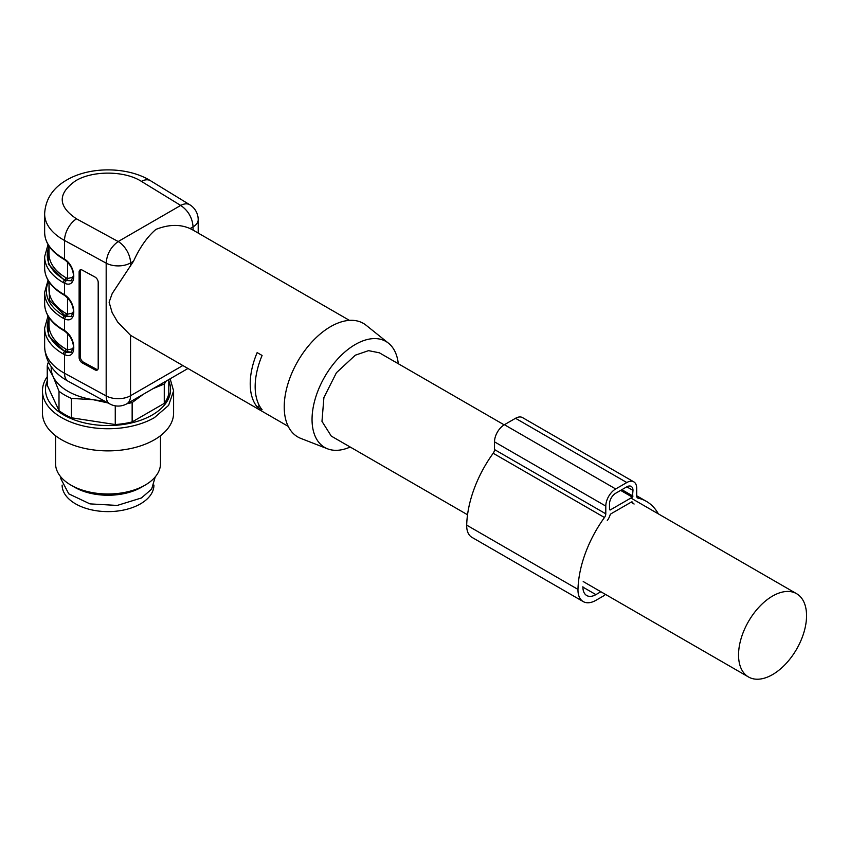 <?xml version="1.0" encoding="UTF-8"?>
<svg xmlns="http://www.w3.org/2000/svg" width="849" height="849" viewBox="0 0 849 849"><rect width="100%" height="100%" fill="white"/><g stroke="black" fill="none" stroke-linecap="round" stroke-linejoin="round"><path stroke-width="1.27" d="M79.127 271.967L79.127 357.641L80.326 356.898L80.326 271.234L79.127 271.967A4.372 2.6 58.5 0 1 80.018 269.971A4.372 2.6 58.5 0 1 82.3 270.131L95.024 277.061A4.372 2.6 58.5 0 1 98.197 282.367L98.197 368.031A4.372 2.6 58.5 0 1 97.306 370.026A4.372 2.6 58.5 0 1 95.024 369.867L96.224 369.135L83.499 362.205L82.3 362.937L95.024 369.867M82.3 362.937A4.372 2.6 58.5 0 1 79.127 357.641M49.009 246.104L49.009 253.819A59.016 34.077 0 0 0 66.296 277.91L67.527 278.493L73.364 277.22M49.009 317.494L49.009 325.209A59.016 34.077 0 0 0 66.296 349.3L67.527 349.873L73.364 348.61M63.197 293.977L64.524 294.805L64.524 283.205L63.197 282.547A63.388 36.592 0 0 1 44.636 256.674L44.636 268.093A63.388 36.592 0 0 0 63.197 293.977A1.751 1.008 -60 0 0 63.569 294.773C51.248 287.471 44.933 278.578 44.636 268.093M48.69 316.995L48.382 335.631L65.575 352.356L64.524 354.595L63.197 353.937A63.388 36.592 0 0 1 44.636 328.064L44.636 346.625A63.388 36.592 0 0 0 64.524 373.242L64.524 354.595C76.856 360.411 76.856 338.114 64.524 330.494L64.524 318.895L63.197 318.248A1.751 1.008 -60 0 1 64.439 316.104L71.443 316.475M63.197 329.667A1.751 1.008 -60 0 0 63.569 330.473C51.248 323.172 44.933 314.279 44.636 303.793A63.388 36.592 0 0 0 63.197 329.667L64.524 330.494M190.08 228.572L193.073 226.842L193.073 230.111L190.08 228.572C180.02 224.115 168.633 224.391 155.94 229.389C147.302 236.744 139.83 247.356 133.537 261.216L112.195 293.552L109.107 302.202L112.142 312.602L117.661 322.047L130.544 335.334L288.225 426.378M63.197 258.276A1.751 1.008 -60 0 0 63.569 259.083C51.248 251.782 44.933 242.888 44.636 232.403A63.388 36.592 0 0 0 63.197 258.276L64.524 259.115L64.524 240.458L106.178 263.148A17.489 10.092 0 0 0 130.544 262.946L130.544 266.236M262.097 409.727L257.151 406.873A61.202 35.34 -60 0 1 257.151 352.611L262.097 355.466A61.202 35.34 -60 0 0 262.097 409.727M49.009 281.794L49.009 289.509A59.016 34.077 0 0 0 66.296 313.61L67.527 314.183L73.364 312.91M350.213 447.03A61.202 35.34 -60 0 1 327.544 448.813L300.833 438.413A65.575 37.855 -60 0 1 287.015 387.059A65.575 37.855 -60 0 1 330.59 326.632A65.575 37.855 -60 0 1 366.152 325.284L388.513 343.219A61.202 35.34 -60 0 1 398.298 363.733M327.544 448.813A61.202 35.34 -60 0 1 314.65 400.877A61.202 35.34 -60 0 1 355.317 344.482A61.202 35.34 -60 0 1 388.513 343.219M467.534 514.759L331.28 436.099L321.973 421.369L323.904 397.565L336.427 372.711L355.317 355.19L368.54 350.648L379.365 352.802L504.157 424.861M71.465 352.165L65.055 351.444A60.767 35.085 180 0 1 49.009 318.279M65.575 352.356L71.443 352.176M71.465 316.465L66.519 316.444L65.055 315.743L49.497 300.376L49.009 282.59M48.69 245.605L48.382 264.241L64.439 280.414L71.443 280.786M71.465 280.775L65.055 280.053A60.767 35.085 180 0 1 49.009 246.889M80.708 269.749A4.372 2.6 -121.5 0 0 80.326 271.234M80.326 356.898A4.372 2.6 -121.5 0 0 83.499 362.205M96.224 369.135A4.372 2.6 -121.5 0 0 97.815 369.517M259.338 405.61L257.151 406.873M772.993 595.818A48.085 27.762 -60 0 1 796.595 593.695A48.085 27.762 -60 0 1 806.55 616.215A48.085 27.762 -60 0 1 772.102 674.849A48.085 27.762 -60 0 1 748.51 676.982A48.085 27.762 -60 0 1 738.545 654.452A48.085 27.762 -60 0 1 772.993 595.818M62.126 485.119L62.126 485.076A45.899 26.499 0 0 0 90.461 509.602A45.899 26.499 0 0 0 140.478 503.86A45.899 26.499 0 0 0 153.924 485.119L153.924 485.076M168.802 380.925A62.55 36.114 180 0 1 152.247 414.991A62.55 36.114 180 0 1 77.386 420.934A62.55 36.114 180 0 1 47.247 380.925M168.802 379.556L168.802 393.628A61.202 35.34 180 0 1 164.271 403.381L132.147 421.932A61.202 35.34 180 0 1 115.262 424.542L71.369 417.761A61.202 35.34 180 0 1 59.006 410.619L47.247 385.287L47.247 365.93A61.202 35.34 180 0 1 48.425 362.067M155.24 476.905L151.642 489.13L141.412 497.97L117.236 505.431L89.952 503.882L68.769 493.842L60.81 478.698L60.81 476.905M141.412 487.262L145.115 485.119L141.412 487.262A47.215 27.264 180 0 1 141.412 487.262A47.215 27.264 180 0 1 74.638 487.262L70.934 485.119A52.458 30.288 0 0 0 145.115 485.119L145.115 485.119A52.458 30.288 0 0 0 160.482 463.703L160.482 435.728M55.567 435.728L55.567 463.703A52.458 30.288 0 0 0 70.934 485.119M42.45 390.89L42.45 413.017A65.575 37.855 0 0 0 82.926 447.996A65.575 37.855 0 0 0 154.391 439.782A65.575 37.855 0 0 0 173.599 413.017L173.599 390.89L168.611 405.376L154.391 417.655A65.575 37.855 180 0 1 82.926 425.858A65.575 37.855 180 0 1 42.45 390.89A65.575 37.855 180 0 1 47.247 376.669M170.15 378.771L173.599 390.89M166.213 381.052A61.202 35.34 180 0 1 164.271 384.024L164.271 403.381M143.322 394.265L132.147 402.575L132.147 421.932M132.147 402.575A61.202 35.34 180 0 1 126.989 403.7M115.262 405.833L115.262 424.542M164.271 384.024L153.128 388.598M107.972 402.946L93.316 399.73L71.369 398.404L71.369 417.761M71.369 398.404A61.202 35.34 180 0 1 59.006 391.262L59.006 410.619M59.006 391.262L53.126 376.531L47.247 365.93M103.981 400.77A56.83 32.814 180 0 1 93.316 399.73A56.83 32.814 180 0 1 53.126 376.531A56.83 32.814 180 0 1 51.237 366.726M658.357 513.878A87.436 50.484 -60 0 0 646.429 501.398A87.436 50.484 -60 0 0 638.024 498.13A4.372 2.526 -60 0 1 637.61 497.97A4.372 2.526 -60 0 1 636.697 495.965L636.697 488.249A13.987 8.076 -60 0 0 633.8 481.85L522.517 417.602A13.987 8.076 -60 0 0 515.523 418.292L504.402 424.712A13.987 8.076 -60 0 0 494.511 441.851L494.511 449.567A4.372 2.526 -60 0 1 493.184 453.26A87.436 50.484 -60 0 0 466.695 525.138A25.353 14.635 -60 0 0 471.938 537.343L583.221 601.591A25.353 14.635 -60 0 1 577.978 589.397A87.436 50.484 -60 0 1 604.467 517.508L493.184 453.26M604.467 517.508A4.372 2.526 -60 0 0 605.793 513.815L605.793 506.1A13.987 8.076 -60 0 1 615.684 488.96L504.402 424.712M631.019 502.237L634.107 504.03A11.366 6.559 -60 0 1 632.473 502.237A1.751 1.008 -60 0 0 632.218 501.961A1.751 1.008 -60 0 0 631.348 502.056L611.142 513.709A1.751 1.008 -60 0 0 610.017 515.205A11.366 6.559 -60 0 1 607.29 520.564M600.869 591.742L595.902 594.618A18.36 10.602 -60 0 1 586.723 595.531A18.36 10.602 -60 0 1 582.923 586.701M632.378 497.174L610.113 510.026L609.497 509.665L609.497 503.956A8.745 5.052 -60 0 1 615.684 493.248L626.806 486.827A8.745 5.052 -60 0 1 631.178 486.392A8.745 5.052 -60 0 1 632.993 490.393L632.378 497.174L620.63 490.393M605.496 594.417A10.496 6.06 -60 0 1 603.31 596.051L595.902 600.328A25.353 14.635 -60 0 1 583.221 601.591M615.684 488.96L626.806 482.54A13.987 8.076 -60 0 1 633.8 481.85M44.636 346.625C45.262 361.345 53.105 372.891 68.164 381.254A17.489 9.795 118.6 0 1 64.524 373.242L106.178 395.931L106.178 263.148C106.889 254.042 110.89 246.836 118.181 241.53L180.71 205.426L141.412 181.378C124.729 170.607 92.785 170.331 75.572 180.826C57.477 193.646 57.796 206.318 76.527 218.84L118.181 241.53A17.489 10.092 -120 0 1 130.544 262.946L133.537 261.216M64.524 259.115L65.575 259.709L64.524 259.115C76.856 266.735 76.856 289.021 64.524 283.205L65.575 280.966M64.524 294.805L65.575 295.399L64.524 294.805C76.856 302.424 76.856 324.721 64.524 318.895L65.575 316.666M66.519 280.743L67.527 278.493L67.527 262.203M66.519 352.133L67.527 349.873L67.527 333.593M44.636 303.793L44.636 292.364A63.388 36.592 0 0 0 63.197 318.248M130.544 335.334L130.544 395.73L182.832 365.537M193.073 226.842A17.489 10.092 0 0 0 198.199 219.7A17.489 17.489 0 0 0 189.836 204.789A17.489 10.39 -58.5 0 0 180.71 205.426C188.223 210.605 192.341 217.747 193.073 226.842M68.164 381.254L109.818 403.944A17.489 9.795 118.6 0 1 106.178 395.931A17.489 10.092 0 0 0 130.544 395.73A17.489 10.092 60 0 1 126.925 403.731L187.958 368.498M44.636 232.403L44.636 213.842A63.388 36.592 0 0 0 64.524 240.458A17.489 9.795 118.6 0 1 76.527 218.84M66.519 316.444L67.527 314.183L67.527 297.903M48.69 281.306A61.637 35.584 0 0 0 64.439 316.104L65.055 315.743A1.751 1.008 -60 0 0 66.296 313.61M44.636 213.842C45.432 199.271 52.829 187.969 66.827 179.956C90.143 166.255 127.753 166.542 150.538 180.741A17.489 10.39 121.5 0 0 141.412 181.378M63.197 353.937A1.751 1.008 120 0 1 64.439 351.804L66.296 349.3M63.197 282.547A1.751 1.008 120 0 1 64.439 280.414L66.296 277.91M605.793 513.815L494.511 449.567M605.793 506.1L494.511 441.851M632.473 502.237L631.858 501.886M595.902 594.618L582.913 587.126M610.113 510.026L609.497 509.665M577.978 589.397L466.695 525.138M638.024 498.13L637.259 497.684M626.806 482.54L515.523 418.292M632.993 490.393L626.806 486.827M632.993 496.103L621.861 489.682M198.199 233.072L198.199 219.7M349.427 320.37L192.415 229.729M150.538 180.741L189.836 204.789M109.818 403.944A17.489 17.489 0 0 0 126.925 403.731M48.043 315.924L44.636 328.064M63.569 330.473L64.736 331.206C70.043 335.334 72.95 340.534 73.492 346.795L71.199 352.324M48.043 280.234L44.636 292.364M63.569 294.773L64.736 295.516C70.043 299.644 72.95 304.833 73.492 311.095L71.199 316.635M48.043 244.533L44.636 256.674M63.569 259.083L64.736 259.826C70.043 263.943 72.95 269.144 73.492 275.405L71.199 280.945M796.595 593.695L630.892 498.023M748.51 676.982L583.21 581.544M646.429 501.398L636.697 495.784"/></g></svg>

